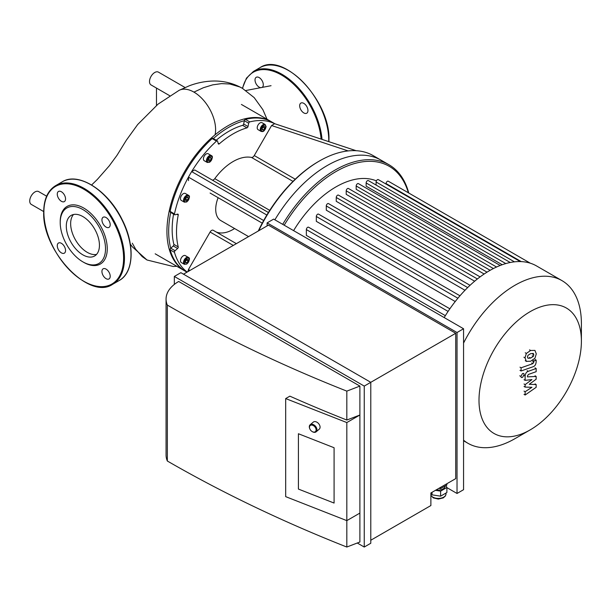 <?xml version="1.0" encoding="UTF-8"?>
<svg xmlns="http://www.w3.org/2000/svg" width="612" height="612" viewBox="0 0 612 612"><rect width="100%" height="100%" fill="white"/><g stroke="black" fill="none" stroke-linecap="round" stroke-linejoin="round"><path stroke-width="0.92" d="M156.481 88.074L156.481 105.44M185.046 87.501L158.431 72.132A7.39 4.269 120 0 0 151.042 76.401A7.39 4.269 120 0 0 151.042 84.938L169.692 95.709M46.634 196.192L38.648 191.587A7.39 4.269 120 0 0 30.6 197.163A7.39 4.269 120 0 0 31.258 204.393L43.704 211.576M193.935 92.114A30.638 17.687 -120 0 0 187.563 89.543A30.638 17.687 -120 0 0 179.125 90.324A30.638 17.687 -120 0 0 179.002 90.392L189.253 85.802C197.018 82.857 204.905 81.274 212.907 81.036C223.495 80.776 233.317 83.194 242.375 88.304L239.828 86.973L229.867 84.005L221.575 83.622L212.716 84.854L203.452 87.7L193.935 92.114A30.638 17.687 -120 0 1 215.08 134.801M260.926 87.7A5.852 3.381 60 0 1 255.02 79.973A5.852 3.381 60 0 1 256.229 77.296A5.852 3.381 60 0 1 262.081 80.669A5.852 3.381 60 0 1 262.081 87.432A5.852 3.381 60 0 1 261.944 87.501M303.82 103.367A5.852 3.381 60 0 1 307.637 108.523A5.852 3.381 60 0 1 306.742 113.212A5.852 3.381 60 0 1 300.89 109.831A5.852 3.381 60 0 1 300.89 103.076A5.852 3.381 60 0 1 303.82 103.367M57.276 245.71A5.852 3.381 60 0 1 58.484 243.033A5.852 3.381 60 0 1 64.337 246.407A5.852 3.381 60 0 1 64.337 253.169A5.852 3.381 60 0 1 59.823 251.601A5.852 3.381 60 0 1 57.276 245.71M106.067 278.659A5.852 3.381 60 0 1 102.25 273.503A5.852 3.381 60 0 1 103.145 268.813A5.852 3.381 60 0 1 108.997 272.195A5.852 3.381 60 0 1 108.997 278.95A5.852 3.381 60 0 1 106.067 278.659M110.206 224.703A5.852 3.381 60 0 1 108.997 227.381A5.852 3.381 60 0 1 103.145 224A5.852 3.381 60 0 1 103.145 217.245A5.852 3.381 60 0 1 107.651 218.813A5.852 3.381 60 0 1 110.206 224.703M61.407 191.755A5.852 3.381 60 0 1 65.232 196.911A5.852 3.381 60 0 1 64.337 201.6A5.852 3.381 60 0 1 58.484 198.219A5.852 3.381 60 0 1 58.484 191.464A5.852 3.381 60 0 1 61.407 191.755M60.221 221.628A33.262 19.202 60 0 1 83.737 208.049A33.262 19.202 60 0 1 107.261 248.786A33.262 19.202 60 0 1 83.737 262.364L82.865 261.86A32.031 18.49 60 0 1 60.221 222.63L60.221 221.628M60.221 222.63A32.031 18.49 60 0 1 82.865 209.556A32.031 18.49 60 0 1 105.516 248.786A32.031 18.49 60 0 1 82.865 261.86M96.558 254.393A23.44 13.533 60 0 1 79.484 245.642A23.44 13.533 60 0 1 70.648 223.625A23.44 13.533 60 0 1 73.532 214.506M66.295 226.142A23.44 13.533 60 0 1 71.153 215.409A23.44 13.533 60 0 1 94.585 228.942A23.44 13.533 60 0 1 94.585 256.007A23.44 13.533 60 0 1 76.523 249.727A23.44 13.533 60 0 1 66.295 226.142M356.123 150.705L274.635 123.693L271.59 125.537L348.151 150.919M210.123 193.071A3.083 1.775 -60 0 1 210.1 193.055L262.234 223.158M188.534 180.601L188.458 177.128A86.238 49.794 -60 0 1 191.648 171.605L266.84 215.042A106.565 61.529 120 0 0 263.665 220.527L188.458 177.128A86.238 49.794 -60 0 0 174.474 213.909L170.121 211.392A1.232 0.711 120 0 0 170.343 212.249L174.695 214.766A1.232 0.711 -60 0 1 174.474 213.909M213.228 138.672A1.232 0.711 120 0 0 213.007 138.358A1.232 0.711 120 0 0 212.15 138.587L216.503 141.104A86.238 49.794 -60 0 0 191.648 171.605L194.692 169.929L268.4 212.486M212.035 179.951A3.083 1.775 120 0 0 214.781 178.643A46.198 26.676 -60 0 1 251.501 157.445A3.083 1.775 120 0 0 254.263 155.547L271.59 125.537M356.161 150.713L274.635 123.693M249.773 121.895L245.42 119.386A1.232 0.711 120 0 0 244.341 120.702L248.694 123.226A1.232 0.711 -60 0 1 249.773 121.895A86.238 49.794 -60 0 1 274.566 123.655M248.694 123.226L248.021 126.531L243.66 124.022L244.341 120.717A1.232 0.711 -60 0 1 244.341 120.702A85.007 49.082 -60 0 0 213.351 138.557M216.235 140.217A80.08 46.237 -60 0 1 242.612 125.345L246.965 127.854A1.232 0.711 120 0 0 248.021 126.531M246.965 127.854A80.08 46.237 120 0 0 219.318 143.82L218.102 143.124M216.503 141.104A1.232 0.711 -60 0 1 217.359 140.867A1.232 0.711 -60 0 1 217.581 141.188L218.262 143.713A1.232 0.711 120 0 0 218.484 144.034A1.232 0.711 120 0 0 219.318 143.82M261.087 131.404L258.042 129.645A4.001 2.31 -60 0 1 258.042 125.024A4.001 2.31 -60 0 1 262.043 122.714L265.095 124.473A4.001 2.31 120 0 0 261.087 126.783A4.001 2.31 120 0 0 261.087 131.404L262.456 131.603C262.28 131.488 264.514 132.246 266.105 126.554L265.095 124.473M207.284 162.471L204.232 160.711A4.001 2.31 -60 0 1 203.62 157.506A4.001 2.31 -60 0 1 206.236 153.972A4.001 2.31 -60 0 1 208.241 153.78L211.285 155.54A4.001 2.31 120 0 0 209.289 155.739A4.001 2.31 120 0 0 206.672 159.265A4.001 2.31 120 0 0 207.284 162.471L209.671 162.256C212.632 158.493 213.167 156.251 211.285 155.54M258.731 230.739A107.796 62.24 -60 0 1 319.38 161.017L318.508 161.522A106.565 61.529 120 0 0 266.84 215.042M187.876 271.644L188.534 269.395L210.1 232.04A3.083 1.775 -60 0 1 213.183 230.257A3.083 1.775 -60 0 1 213.297 230.334L236.362 243.653M216.197 232.002A36.957 21.336 120 0 0 234.595 228.536M184.365 202.174L181.313 200.415A4.001 2.31 -60 0 1 180.701 197.202A4.001 2.31 -60 0 1 183.317 193.675A4.001 2.31 -60 0 1 185.314 193.476L188.366 195.236A4.001 2.31 120 0 0 186.362 195.435A4.001 2.31 120 0 0 183.745 198.961A4.001 2.31 120 0 0 184.365 202.174L186.752 201.96C189.705 198.196 190.248 195.955 188.366 195.236M186.048 200.904L185.291 199.826L186.048 197.883L187.555 197.01L188.312 198.089L187.555 200.032L186.048 200.904M208.967 161.201L208.21 160.13L208.967 158.179L210.474 157.315L211.232 158.386L210.474 160.329L208.967 161.201M262.219 128.076L263.527 126.447L264.835 126.569L264.835 128.306L263.527 129.935L262.219 129.82L262.219 128.076M185.543 199.183L186.316 197.73M187.555 200.032L185.811 199.022M188.312 198.089L187.004 197.332M208.463 159.48L209.235 158.026M210.474 160.329L208.73 159.327M211.232 158.386L209.924 157.628M263.527 129.935L262.219 129.178M262.219 128.382L263.091 126.99M264.835 128.306L263.091 127.304M184.365 264.308L181.313 262.54A4.001 2.31 -60 0 1 180.486 260.712A4.001 2.31 -60 0 1 182.231 256.68A4.001 2.31 -60 0 1 185.314 255.609L188.366 257.369A4.001 2.31 120 0 0 185.283 258.44A4.001 2.31 120 0 0 183.531 262.472A4.001 2.31 120 0 0 184.365 264.308L186.752 264.093C189.705 260.329 190.248 258.088 188.366 257.369M188.106 261.202L186.798 262.831L185.49 262.716L185.49 260.972L186.798 259.343L188.106 259.465L188.106 261.202L186.362 259.886M185.49 261.286L186.362 260.199M186.798 262.831L185.49 262.074M263.665 220.527A106.565 61.529 120 0 0 258.295 230.992M177.013 214.284L178.23 214.98A1.232 0.711 120 0 0 178 214.162A1.232 0.711 120 0 0 177.61 214.123L175.086 214.797A1.232 0.711 -60 0 1 174.695 214.766M178.23 214.98A80.08 46.237 120 0 0 178.23 246.911L173.877 244.395A80.08 46.237 -60 0 1 173.571 214.116M186.974 272.172L185.666 271.414A86.238 49.794 -60 0 1 170.121 249.811A1.232 0.711 120 0 1 170.725 248.212A1.232 0.711 -60 0 1 170.733 248.212L173.257 245.97L177.61 248.487A1.232 0.711 120 0 0 178.23 246.911M177.61 248.487L175.086 250.721L170.733 248.212M187.173 272.049A86.238 49.794 -60 0 1 174.474 252.328A1.232 0.711 -60 0 1 175.086 250.721M218.132 197.691A24.641 14.229 120 0 0 215.715 209.304A24.641 14.229 120 0 0 220.817 220.58L248.571 236.607M170.121 211.392A86.238 49.794 -60 0 1 212.15 138.587M242.612 125.345A1.232 0.711 120 0 0 243.66 124.022M173.257 245.97A1.232 0.711 120 0 0 173.877 244.395M170.725 248.212A85.007 49.082 -60 0 1 170.687 212.456M245.42 119.386A86.238 49.794 -60 0 1 271.904 122.048L274.872 123.754M319.38 161.017A107.796 62.24 -60 0 1 373.282 155.678L381.123 160.206A107.796 62.24 120 0 0 274.872 219.815A107.796 62.24 120 0 1 381.123 160.206L388.964 164.735A107.796 62.24 120 0 0 282.713 224.344M271.468 121.796A86.238 49.794 120 0 0 271.032 121.543A86.238 49.794 120 0 0 197.424 152.847A86.238 49.794 120 0 0 169.011 248.457A86.238 49.794 120 0 0 184.793 270.909A86.238 49.794 120 0 0 185.229 271.162M376.388 180.877A87.776 50.681 120 0 0 293.599 230.625M445.36 315.654L306.36 235.398L306.36 229.584A1.851 1.063 -60 0 1 307.163 227.725A1.851 1.063 -60 0 1 308.593 227.228L449.866 308.792M455.229 301.532L316.32 221.337L316.32 216.495A1.851 1.063 -60 0 1 317.131 214.628A1.851 1.063 -60 0 1 318.554 214.139L459.964 295.78M464.998 290.279L326.288 210.191L326.288 205.953A1.851 1.063 -60 0 1 327.091 204.094A1.851 1.063 -60 0 1 328.514 203.605L470.039 285.307M474.652 281.214L336.248 201.31L336.248 197.485A1.851 1.063 -60 0 1 337.059 195.626A1.851 1.063 -60 0 1 338.482 195.129L480.099 276.892M484.153 274.015L346.216 194.379L346.216 190.845A1.851 1.063 120 0 1 347.019 188.986A1.851 1.063 120 0 1 348.442 188.488L490.151 270.297M493.41 268.546L356.176 189.315L356.176 185.979A1.851 1.063 120 0 1 356.987 184.12A1.851 1.063 120 0 1 358.41 183.623L500.188 265.478M502.215 264.728L366.144 186.163L366.144 182.95A1.851 1.063 120 0 1 366.948 181.091A1.851 1.063 120 0 1 368.37 180.594L510.232 262.494M581.4 341.19A72.407 41.807 120 0 0 530.199 311.63A72.407 41.807 120 0 0 478.997 400.309A72.407 41.807 120 0 0 530.199 429.869A72.407 41.807 120 0 0 581.4 341.19L581.4 323.61A93.942 54.239 120 0 0 561.946 280.61L536.571 265.96A93.942 54.239 120 0 0 530.26 263.183A93.942 54.239 120 0 0 520.093 261.569A93.942 54.239 120 0 0 509.934 262.556A93.942 54.239 120 0 0 499.767 265.646A93.942 54.239 120 0 0 489.6 270.611A93.942 54.239 120 0 0 479.441 277.381A93.942 54.239 120 0 0 469.274 286.026A93.942 54.239 120 0 0 459.115 296.774A93.942 54.239 120 0 0 448.948 310.131A93.942 54.239 120 0 0 444.182 317.567M520.277 261.569L378.338 179.622A1.851 1.063 120 0 0 376.908 180.119A1.851 1.063 120 0 0 376.105 181.978L376.105 185.054M530.321 263.206L388.299 181.206A1.851 1.063 120 0 0 386.876 181.703A1.851 1.063 120 0 0 386.065 183.562L386.065 184.09M408.747 193.017A107.796 62.24 120 0 0 388.964 164.735M408.372 192.795A106.565 61.529 120 0 0 284.197 225.201M561.946 280.61A93.942 54.239 120 0 0 463.559 343.087M463.559 440.204A93.942 54.239 120 0 0 468.004 443.317A93.942 54.239 120 0 0 514.975 438.659L530.199 429.869M334.083 447.732L298.419 433.74L334.083 447.732L334.083 503.056L334.083 447.732M298.419 489.072L298.419 433.74L298.419 489.072L334.083 503.056L298.419 489.072M312.051 431.491A4.621 3.121 -130.4 0 0 312.158 431.559A4.621 3.121 -130.4 0 0 316.129 431.82A4.621 3.121 -130.4 0 0 316.962 429.8A4.621 3.121 -130.4 0 0 314.4 425.233A4.621 3.121 -130.4 0 0 310.146 424.774A4.621 3.121 -130.4 0 0 309.756 428.737A4.621 3.121 -130.4 0 0 309.817 428.859M316.106 429.892A4.001 2.7 49.6 0 1 311.944 431.422A4.001 2.7 49.6 0 1 309.863 428.966A4.001 2.7 49.6 0 1 311.998 425.103A4.001 2.7 49.6 0 1 316.106 429.892M316.129 431.82L319.242 429.173A4.621 3.121 -130.4 0 0 320.076 427.145A4.621 3.121 -130.4 0 0 317.513 422.586A4.621 3.121 -130.4 0 0 313.26 422.127L310.146 424.774M438.881 488.353L440.594 488.621L446.882 484.995L446.882 483.732M440.594 487.366L440.594 488.621M431.085 492.851L432.026 494.848L440.617 496.164L446.89 492.522L446.89 487.489L440.617 491.13L440.617 496.164M432.026 492.308L432.026 494.848M445.964 485.523L446.89 487.489M440.617 491.13L435.438 490.342M436.203 489.898A6.778 3.909 0 0 0 445.069 486.18L445.069 486.035M370.78 540.243L430.886 505.543L430.886 492.966L455.718 478.63L455.718 333.28L370.78 382.316L370.78 543.265L364.247 547.036L364.247 386.088L174.336 276.448L180.869 272.677L370.78 382.316L364.247 386.088M285.682 398.573L285.682 496.646L346.82 520.628L359.894 513.086L359.894 542.003L346.82 547.036L346.82 422.555L285.682 398.573L289.866 396.155A1261.86 728.532 0 0 0 346.82 420.039L359.894 415.012L346.82 422.555M359.894 386.088L346.82 391.122A1261.86 728.532 180 0 1 167.344 305.097A43.123 24.893 180 0 1 166.066 299.077A43.123 24.893 180 0 1 178.696 281.474L359.894 386.088L359.894 513.086M346.82 420.039L346.82 391.122M166.066 299.077L166.066 454.991A43.123 24.893 0 0 0 167.344 461.02A1261.86 728.532 0 0 0 346.82 547.036M167.344 461.02L167.344 305.097M357.278 543.012L364.247 547.036M446.89 487.619L457.026 493.471L463.559 489.699L463.559 328.751L457.026 332.523L267.115 222.883L273.648 219.111L463.559 328.751M183.485 274.184L268.423 225.147L455.718 333.28M174.336 276.448L174.336 284.412M457.026 332.523L457.026 493.471M267.115 222.883L267.115 225.897M529.242 384.313L536.158 384.535L536.158 387.312L525.134 395.015L525.134 391.741L531.95 387.281L525.134 387.098L525.134 384.619L531.95 379.601L525.134 380.35L525.127 376.151C525.387 373.511 526.435 371.905 528.271 371.316L536.166 368.5L536.166 371.675L528.454 374.422L527.46 375.898L527.46 376.885L536.158 376.434L536.158 379.211L529.242 384.313M535.056 383.9L536.158 384.535M524.033 394.38L525.134 395.015M524.033 391.106L525.134 391.741M524.033 386.463L525.134 387.098M524.033 383.976L525.134 384.619M524.033 379.715L525.134 380.35M535.064 367.866L536.166 368.5M535.056 375.799L536.158 376.434M527.483 356.987L527.972 355.327L530.635 353.652L533.327 353.438L533.809 354.753L533.327 356.391L530.635 358.074L527.972 358.28L527.483 356.987M530.635 361.248L526.366 361.317L525.012 357.859L526.366 353.422L530.635 350.477L534.934 350.401L536.288 353.881L534.934 358.288L530.635 361.248M526.641 361.501L525.257 360.682M525.257 352.787L526.366 353.422M533.006 366.772L521.095 370.979L521.095 367.804L532.838 363.658L533.832 362.182L533.832 360.965L536.158 360.139L536.158 361.944C535.89 364.584 534.842 366.198 533.006 366.772M519.993 370.344L521.095 370.979M519.993 367.169L521.095 367.804M532.731 360.33L533.832 360.965M535.056 359.504L536.158 360.139M522.526 373.557L523.704 373.442L524.193 374.521L522.526 377.405L521.347 377.528L520.858 376.449L522.526 373.557M132.291 243.178L135.619 249.16L142.198 256.612L146.964 259.978L132.215 246.697L130.761 244.616M328.728 141.617A56.977 32.895 -120 0 0 328.751 140.27A56.977 32.895 -120 0 0 303.873 82.934A56.977 32.895 -120 0 0 259.97 67.664C283.524 51.247 330.709 101.332 328.927 140.026L328.904 141.67M322.019 139.391A56.977 32.895 -120 0 0 295.504 84.823A56.977 32.895 -120 0 0 253.437 71.443L246.452 78.168L242.39 88.312L254.187 97.614L262.908 109.732L267.008 119.218M321.124 139.092A56.365 32.543 -120 0 0 283.823 76.446A56.365 32.543 -120 0 0 242.612 88.442M43.888 212.196A56.365 32.543 60 0 1 103.665 206.856A56.365 32.543 60 0 1 103.665 286.569A56.365 32.543 60 0 1 43.888 212.196M55.684 185.612A56.977 32.895 60 0 1 112.662 218.507A56.977 32.895 60 0 1 112.662 284.297C89.107 300.722 41.922 250.637 43.704 211.943C43.842 199.229 47.835 190.447 55.684 185.612L62.217 181.833A56.977 32.895 60 0 1 119.195 214.736A56.977 32.895 60 0 1 119.195 280.526L112.662 284.297M269.739 210.367L214.781 178.643M251.501 157.445L292.987 181.397M295.244 179.209L254.263 155.547M210.1 232.04L233.294 245.427M189.804 270.535L188.534 269.395M186.798 196.192A3.389 1.958 -60 0 1 188.871 199.145A3.389 1.958 -60 0 1 184.725 201.539A3.389 1.958 -60 0 1 186.798 196.192M209.725 156.488A3.389 1.958 -60 0 1 211.798 159.441A3.389 1.958 -60 0 1 207.644 161.836A3.389 1.958 -60 0 1 209.725 156.488M265.922 126.806A3.389 1.958 -60 0 1 262.334 131.282A3.389 1.958 -60 0 1 262.334 126.485A3.389 1.958 -60 0 1 265.922 126.806M184.403 262.472A3.389 1.958 -60 0 1 187.999 258.004A3.389 1.958 -60 0 1 187.999 262.793A3.389 1.958 -60 0 1 184.403 262.472M170.121 249.811L174.474 252.328M467.667 287.579L326.288 205.953M477.391 278.973L336.248 197.485M457.891 298.228L316.32 216.495M448.091 311.409L306.36 229.584M487.037 272.149L346.216 190.845M505.795 263.573L366.144 182.95M496.554 267.023L356.176 185.979M514.432 261.837L376.105 181.978M521.24 261.607L386.065 183.562M445.995 493.043L445.995 493.976A7.704 4.445 180 0 1 439.362 498.375A7.704 4.445 180 0 1 430.886 495.192M524.025 375.508L525.127 376.151M527.169 370.673L528.271 371.316M532.708 354.118L533.809 354.753M532.226 355.756L533.327 356.391M529.533 357.439L530.635 358.074M523.903 357.224L525.012 357.859M529.533 349.842L530.635 350.477M531.736 363.023L532.838 363.658M532.731 361.547L533.832 362.182M519.756 375.806L520.858 376.449M245.871 90.515L271.055 85.695M91.616 184.977L97.323 179.446L109.227 165.89L116.976 155.364L126.34 140.217L137.7 124.504L158.087 104.109L179.125 90.324M176.784 266.289L173.211 266.48L146.964 259.978M259.97 67.664L253.437 71.443M62.217 181.833C78.328 171.544 107.88 190.37 121.956 219.272C135.099 244.418 134.036 272.615 119.195 280.526M213.183 230.257L236.37 243.653M217.359 140.867L213.007 138.358M155.173 253.812L184.793 270.909M241.411 104.445L271.032 121.543M463.559 440.747L468.004 443.317M445.995 493.976L445.421 495.957L443.272 497.908L438.33 499.071L433.288 497.893L430.886 495.414"/></g></svg>

